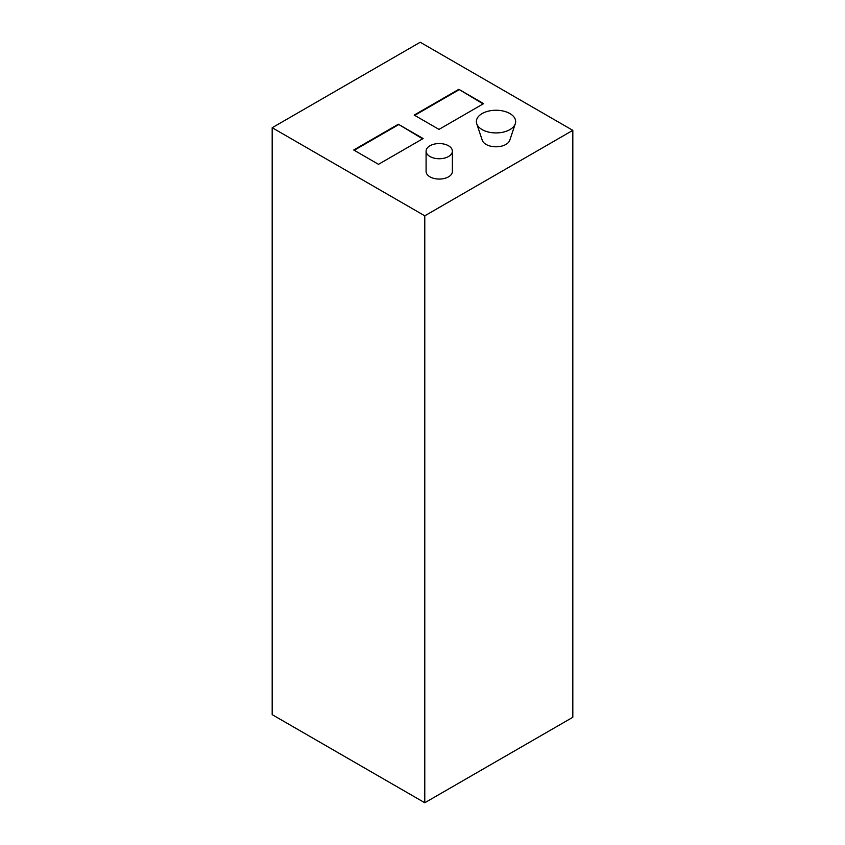 <?xml version="1.0" encoding="UTF-8"?>
<svg xmlns="http://www.w3.org/2000/svg" width="845" height="845" viewBox="0 0 845 845"><rect width="100%" height="100%" fill="white"/><g stroke="black" fill="none" stroke-linecap="round" stroke-linejoin="round"><path stroke-width="1.27" d="M424.781 802.75L272.185 714.648L272.185 127.722L420.218 42.25L572.815 130.352L424.781 215.813L424.781 802.75L572.815 717.278L572.815 130.352M424.781 215.813L272.185 127.722M458.824 89.316L483.615 103.629L438.988 129.391L414.198 115.078L458.824 89.316L483.118 103.914M398.333 124.236L423.123 138.548L378.497 164.321L353.706 149.998L398.333 124.236L422.627 138.833M515.292 123.74L509.778 140.228A14.027 8.101 180 0 1 500.113 146.438A14.027 8.101 180 0 1 486.086 144.421A14.027 8.101 180 0 1 482.241 140.228L476.728 123.74A19.636 11.334 180 0 1 496.004 110.251A19.636 11.334 180 0 1 515.292 123.74A19.636 11.334 180 0 1 501.761 132.433A19.636 11.334 180 0 1 482.125 129.602A19.636 11.334 180 0 1 476.728 123.74M452.381 151.149L452.381 171.472A13.15 7.594 180 0 1 444.269 178.485A13.15 7.594 180 0 1 429.936 176.837A13.15 7.594 180 0 1 426.091 171.472L426.091 151.149A13.15 7.594 0 0 0 429.936 156.515A13.15 7.594 0 0 0 444.269 158.163A13.15 7.594 0 0 0 452.381 151.149A13.15 7.594 0 0 0 439.231 143.555A13.15 7.594 0 0 0 426.091 151.149M414.694 115.364L458.824 89.887M354.203 150.294L398.333 124.806"/></g></svg>
